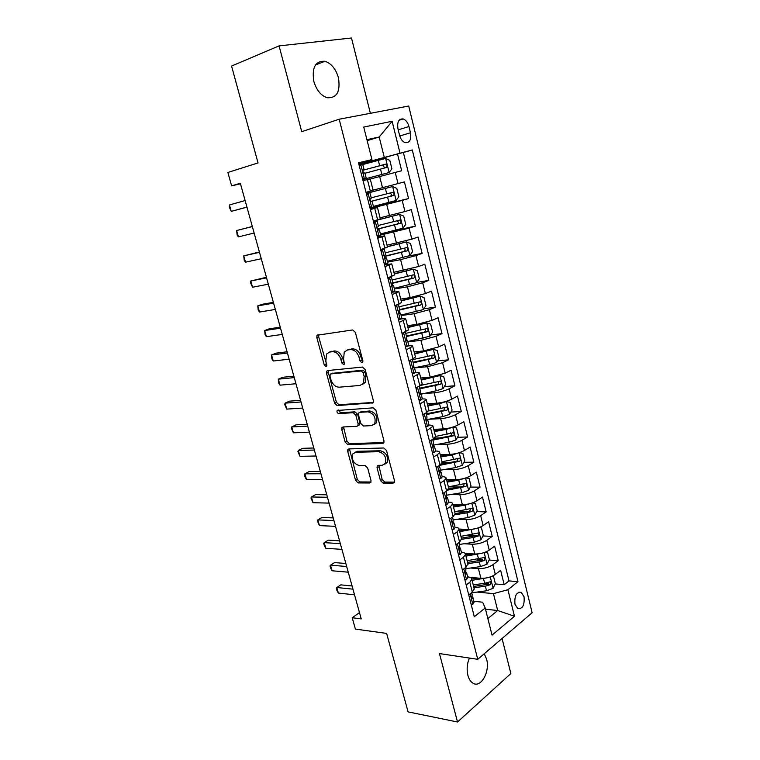 <?xml version="1.0" encoding="UTF-8"?>
<svg xmlns="http://www.w3.org/2000/svg" width="760" height="760" viewBox="0 0 760 760"><rect width="100%" height="100%" fill="white"/><g stroke="black" fill="none" stroke-linecap="round" stroke-linejoin="round"><path stroke-width="1.14" d="M361.922 362.71L362.691 362.206L362.834 360.705L355.357 332.367L352.649 329.954L317.015 335.245L316.797 337.478L324.206 364.8L325.992 366.453L326.676 366.016L325.859 360.99L326.534 354.055L329.659 352.051L332.5 351.719C336.347 351.794 339.131 354.331 340.86 359.347L341.82 362.928L343.662 364.61L344.385 364.144L343.567 359.052L344.251 352.089L347.558 349.952L350.493 349.609C354.464 349.676 357.323 352.26 359.072 357.361L360.041 361L361.922 362.71M469.414 658.056C467.048 663.698 466.535 669.446 467.884 675.308C468.93 679.145 470.639 681.777 473.014 683.202C480.938 688.389 490.238 671.526 486.6 659.119L484.234 653.761M338.447 77.757C335.844 68.941 331.341 63.441 324.947 61.265C315.39 60.781 311.685 67.497 313.832 81.396C316.464 90.098 320.881 95.541 327.094 97.717C336.803 98.296 340.584 91.646 338.447 77.757M524.039 596.761L521.217 592.344C516.372 591.973 514.292 595.944 514.976 604.267L517.769 608.636C522.633 609.007 524.723 605.045 524.039 596.761M380.437 480.548L383.078 483.065L393.119 483.113L394.335 482.381L394.459 480.595L386.517 450.499L383.838 447.991L348.906 448.903L347.842 449.54L347.7 451.43L355.585 480.481L358.122 482.933L369.74 482.99L370.88 482.324L371.003 480.519L367.631 467.951L365.028 465.481L359.252 465.538C353.628 463.724 351.462 459.866 352.754 453.976L355.661 452.238L378.66 451.715C384.417 453.445 386.678 457.33 385.434 463.372L382.261 465.291L378.356 465.338L377.197 466.032L377.065 467.875L380.437 480.548L382.166 479.55L384.798 482.058L394.459 482.096M370.376 113.297L351.49 38L279.081 45.885L231.562 66.053L258.039 162.925L227.876 172.453L231.629 185.868L240.321 183.255L361.219 618.896L352.222 617.737L355.385 629.081L386.631 633.413L408.072 711.873L457.52 722L510.853 673.55L502.065 638.495M279.081 45.885L301.729 131.67L339.169 119.225L477.755 659.309L439.46 653.572L457.52 722M372.029 403.284L373.169 402.562L373.34 400.539L365.151 369.512L362.463 367.07L327.683 370.548L326.705 371.174L326.505 373.293L334.618 403.209L337.174 405.602L372.989 402.809M375.915 410.315L383.981 440.866L383.838 442.776L382.651 443.498L347.728 444.552L345.183 442.13L341.772 429.552L341.924 427.604L342.969 426.968L356.849 426.322L357.941 425.647L358.093 423.69L355.813 415.159L353.2 412.718L338.77 413.573C337.269 413.117 336.718 412.091 337.098 410.495L373.226 407.835L375.915 410.315M485.744 583.119L488.5 583.357M495.225 583.936L504.193 584.716L500.631 570.313L495.292 574.436L492.879 564.737C488.756 567.425 483.94 568.717 478.439 568.613L470.554 568.024M477.251 559.255L482.267 559.588M489.117 560.053L498.237 560.671L494.636 546.136L489.24 550.116L486.808 540.322C482.638 542.934 477.802 544.226 472.292 544.217L463.999 543.751M468.16 535.239L475.769 535.6M482.933 535.952L492.223 536.399L488.594 521.721L483.132 525.559L480.671 515.679C476.453 518.206 471.599 519.508 466.089 519.583L457.311 519.279M458.536 511.109L468.559 511.394M476.672 511.622L486.162 511.889L482.486 497.078L476.957 500.773L474.477 490.789C470.221 493.231 465.338 494.542 459.828 494.712L450.49 494.579M447.925 490.076L465.927 486.4C467.029 485.336 467.058 484.32 466.022 483.351L448.362 486.875L459.952 486.989M470.354 487.075L480.035 487.15L476.33 472.197L470.734 475.75L468.226 465.671C463.923 468.017 459.012 469.338 453.501 469.604L443.507 469.67M442.197 462.574L450.49 462.469M463.952 462.298L473.841 462.175L470.108 447.07L464.436 450.48L461.909 440.306C457.558 442.567 452.627 443.887 447.117 444.258L436.325 444.552M434.758 438.055L440.325 437.874M457.482 437.294L467.599 436.962L463.818 421.714L458.09 424.963L455.534 414.684C451.136 416.86 446.177 418.18 440.667 418.655L428.906 419.244M426.075 413.43L429.21 413.259M450.927 412.062L461.291 411.492L457.482 396.102L451.677 399.199L449.094 388.825C444.647 390.897 439.669 392.226 434.15 392.806L421.173 393.737M444.286 386.602L454.926 385.785L451.079 370.243L445.198 373.179L442.586 362.7L427.576 366.7L414.504 367.945M437.56 360.905L448.495 359.822L444.609 344.128L438.662 346.902L436.022 336.319L420.935 340.337L407.873 341.886M430.74 334.979L441.997 333.611L438.073 317.756L432.05 320.368L429.39 309.681L414.228 313.709L401.175 315.562M423.833 308.816L435.442 307.135L431.48 291.127L425.381 293.569L422.693 282.777L407.455 286.824L394.411 288.99M416.812 282.425L428.82 280.392L424.821 264.224L418.646 266.503L415.929 255.597L400.606 259.654L387.59 262.143M408.528 256.015L422.132 253.394L418.085 237.053L411.834 239.153L409.099 228.142L380.684 235.039M388.844 231.895L415.378 226.119L411.293 209.618L404.966 211.536L402.192 200.412L370.148 208.525M370.006 207.936L408.557 198.559L404.424 181.897L373.074 190.171M495.292 574.436C491.188 577.163 486.381 578.455 480.89 578.303L470.155 577.419M489.24 550.116C485.089 552.758 480.263 554.049 474.762 554.002L465.044 553.385M483.132 525.559C478.933 528.124 474.088 529.425 468.578 529.464L459.106 529.055M476.957 500.773C472.72 503.253 467.846 504.554 462.337 504.688L452.837 504.478M470.734 475.75C466.45 478.135 461.548 479.446 456.038 479.683L446.538 479.664M464.436 450.48C460.113 452.779 455.192 454.09 449.673 454.423L440.183 454.613M458.09 424.963C453.71 427.167 448.77 428.498 443.251 428.925L433.76 429.315M451.677 399.199C447.25 401.318 442.282 402.638 436.762 403.18L427.281 403.778M445.198 373.179L430.217 377.169L420.736 377.986M438.662 346.902L423.595 350.911L414.124 351.947M432.05 320.368L416.917 324.397L407.455 325.651M425.381 293.569L410.172 297.606L400.71 299.088M418.646 266.503L393.908 272.27M411.834 239.153L387.03 245.176M404.966 211.536L380.095 217.816M397.974 128.868L399.522 135.166C400.634 139.108 402.505 141.607 405.147 142.652C409.678 143.013 411.445 139.716 410.466 132.772L408.947 126.54C407.835 122.541 405.925 120.013 403.227 118.959C398.734 118.617 396.986 121.923 397.974 128.868M339.169 119.225L408.709 106.029L532.123 612.75L477.755 659.309M504.193 584.716L509 580.906L517.978 581.656L412.281 149.957L358.863 164.293M517.978 581.656L507.917 589.731L514.472 616.255L492.053 635.142L485.193 607.981L474.297 616.731L358.483 162.792L371.944 159.581L363.736 127.053L392.122 121.296L399.94 152.902M415.378 372.552L415.492 372.542C418.219 372.315 419.567 372.552 419.539 373.255L413.145 377.045M408.215 345.914L408.699 345.857C411.416 345.562 412.756 345.714 412.699 346.332L406.21 349.856M400.634 319.058L401.84 318.896C404.558 318.535 405.878 318.611 405.802 319.133L399.199 322.392M391.505 292.22L398.829 291.65L392.122 294.633M384.503 264.793L391.78 263.891L384.969 266.599M377.435 237.091L384.665 235.847L377.739 238.269M370.3 209.105L377.473 207.508L370.433 209.636M509 580.906L403.37 152.494L397.49 153.9L401.66 170.734L370.253 179.037M373.122 190.351L366.016 192.309M373.122 190.361L370.205 178.875L363.052 180.7M468.74 594.947L472.321 592.183L474.154 588.506M467.666 576.859C470.288 577.144 471.675 577.952 471.817 579.281L469.803 582.245L466.193 584.981M462.365 569.952L465.994 567.274L467.875 563.758M461.387 552.178C464.008 552.406 465.386 553.156 465.5 554.401L463.438 557.241L459.791 559.883M455.924 544.702L459.591 542.117L461.538 538.783M455.041 527.26C457.672 527.431 459.03 528.105 459.125 529.283L457.016 531.99L453.33 534.536M449.416 519.203L453.14 516.714L455.135 513.551M448.637 502.103C451.259 502.217 452.618 502.825 452.694 503.918L450.537 506.483L446.794 508.934M442.842 493.458L446.614 491.064L448.666 488.072M442.177 476.691C444.799 476.748 446.139 477.28 446.186 478.306L443.983 480.728L440.202 483.084M436.212 467.447L440.021 465.158L442.139 462.346M435.651 451.031C438.263 451.031 439.594 451.497 439.622 452.438L437.37 454.717L433.542 456.969M429.514 441.18L433.371 438.985L435.546 436.363M425.666 426.103L427.595 426.483L429.048 425.115C431.67 425.058 432.981 425.448 433 426.303L426.806 430.597M422.74 414.647L426.645 412.556L428.887 410.124M422.303 398.962C424.973 398.82 426.303 399.133 426.303 399.912L420.014 403.959M415.901 387.847L419.862 385.861L422.161 383.619M408.994 360.762L413.003 358.891L415.368 356.839M402.012 333.412L408.509 329.792M399.674 309.643L398.382 304.579L394.962 305.776L401.574 302.48M387.837 277.846L394.573 274.873M380.637 249.631L387.495 246.99M380.418 233.985L402.971 228.19L405.755 224.323L403.693 216.077L399.513 214.377L373.369 221.131L380.342 218.814M408.557 198.559L402.192 200.412M415.378 226.119L409.099 228.142M422.132 253.394L415.929 255.597M428.82 280.392L422.693 282.777M435.442 307.135L429.39 309.681M441.997 333.611L436.022 336.319M448.495 359.822L442.586 362.7M454.926 385.785L449.094 388.825M461.291 411.492L455.534 414.684M467.599 436.962L461.909 440.306M473.841 462.175L468.226 465.671M480.035 487.15L474.477 490.789M486.162 511.889L480.671 515.679M492.223 536.399L486.808 540.322M498.237 560.671L492.879 564.737M485.507 609.207L497.676 610.527L493.449 593.626L477.005 592.068M384.209 157.054L379.183 137L366.918 139.65M367.166 140.657L379.183 137L392.122 121.296M358.72 163.723L371.944 159.581M359.48 612.626L352.222 617.737M231.629 185.868L240.473 183.815M487.863 618.554L497.676 610.527L514.472 616.255M473.879 601.293L482.647 602.195L485.193 607.981M359.014 164.863L397.49 153.9M403.37 152.494L412.281 149.957M493.449 593.626L507.917 589.731M362.89 361.665L360.905 356.554C359.157 351.462 356.298 348.887 352.336 348.821L350.493 349.609M347.301 349.99L352.336 348.821M329.488 352.079L334.343 350.949C338.181 351.015 340.964 353.552 342.694 358.558L344.594 363.536M318.867 334.514L318.649 336.737L326.895 365.351M328.462 370.471L328.329 372.485L336.423 402.353L338.979 404.748L373.236 402.439M363.128 372.685L361.247 370.975L330.714 373.93L329.887 375.849L330.885 379.544C332.576 384.455 335.331 387.001 339.131 387.191L360.012 385.443L363.527 383.192L364.135 376.504L363.128 372.685L364.942 371.858L363.062 370.148L361.247 370.975M332.015 373.35L363.062 370.148M362.377 384.512L365.341 382.346L365.949 375.668L364.135 376.504M364.942 371.858L365.949 375.668M383.933 442.567L349.495 443.631L347.728 444.552M343.587 426.94L346.949 441.208L349.495 443.631M358.378 425.429L359.717 424.745L359.879 422.788L357.599 414.266L354.986 411.834L340.556 412.699L338.77 413.573M338.732 409.991L340.556 412.699M371.64 425.628L374.699 423.719C376.086 417.468 373.844 413.506 367.973 411.844L359.784 412.328L358.691 413.012L358.52 415.007L360.81 423.558L363.432 426.018L371.64 425.628M373.977 424.65L376.476 422.807C377.862 416.565 375.63 412.613 369.759 410.951L367.973 411.844M360.63 411.91L369.759 410.951M378.812 465.329L382.166 479.55M384.816 464.217L387.182 462.394C388.426 456.361 386.166 452.485 380.409 450.756L378.66 451.715M355.072 452.305L357.418 451.298L380.409 450.756M349.467 448.884L357.314 479.493L359.86 481.945L371.013 481.992M362.757 179.541L389.053 172.539L391.913 168.825L389.813 160.398L385.529 158.45L362.748 164.54M389.053 172.539L362.748 179.522M362.919 170.259L382.261 165.053L382.964 165.005L384.275 167.371M364.962 173.242L386.118 167.599C387.457 166.468 387.362 165.338 385.823 164.207L362.928 170.192M362.339 177.916L364.505 178.838L366.272 178.4L362.729 179.417M364.505 178.838L362.7 179.332M359.024 164.91L362.615 164.017L364.012 169.489L363.375 169.623C362.567 170.601 362.748 171.732 363.916 173.014L364.895 172.957L366.272 178.4M360.82 164.398L359.356 166.231M246.924 207.071L231.258 211.375L229.453 204.953L245.109 200.545M363.128 169.793L364.012 169.489M246.952 207.157L231.258 211.375L229.282 207.119L229.453 204.953M373.407 206.416L396.045 200.507L398.867 196.716L396.786 188.375L392.559 186.561L366.31 193.458M392.559 186.561L366.301 193.429M370.88 201.457L393.138 195.652C394.459 194.531 394.373 193.41 392.882 192.289L390.032 193.002C391.723 194.114 391.761 195.244 390.127 196.403L370.832 201.409M392.882 192.289L371.212 197.818M399.513 214.377L375.677 220.419M377.634 229.14L400.092 223.421C401.394 222.309 401.318 221.198 399.874 220.086L397.024 220.732C398.667 221.834 398.677 222.956 397.072 224.095L377.577 228.988M399.874 220.086L378.252 225.473M387.362 261.278L409.82 255.588L412.575 251.665L410.533 243.494L406.401 241.927L387.448 246.8M406.401 241.927L387.391 246.582M404.101 248.216C405.536 249.394 405.488 250.487 403.949 251.503L384.57 256.215M384.588 256.471L406.97 250.905C408.253 249.802 408.196 248.701 406.799 247.608L385.225 252.852M394.24 288.306L416.603 282.72L419.32 278.73L417.306 270.636L413.221 269.192L394.345 273.999M413.221 269.192L394.269 273.685M391.713 283.48L413.782 278.122C415.045 277.02 414.998 275.927 413.649 274.844L392.122 279.955M411.074 275.433C412.338 276.659 412.233 277.723 410.761 278.644L391.837 283.091M369.673 206.644L371.801 207.499L373.53 206.919M371.801 207.499L369.997 207.936M366.358 193.667L369.92 192.707L366.339 193.572M368.163 193.211L366.719 195.073M252.31 226.47L236.635 230.536L252.329 226.556M238.421 236.892L237.148 235.125L236.635 230.536L238.421 236.892L254.125 233.025M369.92 192.707L371.298 198.132L370.68 198.322C369.892 199.31 370.063 200.44 371.193 201.695L371.25 201.714M376.922 235.068L379.031 235.866L380.712 235.144M379.031 235.866L377.226 236.255M373.625 222.129L377.14 221.112L373.502 221.663M375.43 221.72L374.005 223.62M259.397 251.997L243.751 255.883L259.483 252.329M245.518 262.181L244.226 260.338L243.751 255.883L245.518 262.181L261.26 258.733M378.499 226.423L377.919 226.736C377.14 227.734 377.302 228.845 378.404 230.071L379.373 229.852L378.204 229.938M384.104 263.207L386.184 263.938L387.818 263.074M386.184 263.938L384.38 264.28M380.808 250.306L384.294 249.223L381.368 249.384M382.612 249.935L381.206 251.873M266.418 277.295L250.791 280.991L266.57 277.856M252.548 287.233L250.543 282.834L250.791 280.991L252.548 287.233L268.327 284.202M385.624 254.448L385.073 254.847C384.313 255.854 384.465 256.956 385.529 258.162L386.498 257.877L385.149 257.839M391.21 291.051L393.262 291.716L394.858 290.728M393.262 291.716L391.457 292.02M387.923 278.179L391.372 277.039L390.44 276.887M389.728 277.865L388.341 279.832M273.372 302.366L262.352 304.266L257.773 305.872L273.591 303.145M259.512 312.056L258.191 310.08L257.773 305.872L259.512 312.056L275.338 309.434M392.683 282.188L392.16 282.682L392.587 285.959L393.556 285.608L392.065 285.427M401.052 315.058L423.32 309.586L425.999 305.52L424.004 297.512L419.976 296.191L401.175 300.922M419.976 296.191L401.08 300.513M399.409 310.08L420.527 305.064C421.762 303.971 421.733 302.888 420.432 301.824L398.943 306.793M417.943 302.394C419.064 303.63 418.912 304.665 417.506 305.51L399.655 309.567M398.24 318.611L400.273 319.219L401.822 318.088M400.273 319.219L398.459 319.476M396.777 305.501L395.409 307.515M280.26 327.19L269.22 328.823L264.689 330.524L280.544 328.197M266.409 336.651L265.078 334.609L264.689 330.524L266.409 336.651L282.273 334.428M399.703 309.776L399.171 310.222L399.579 313.481L400.539 313.063L398.943 312.731M407.787 341.553L429.97 336.186L432.62 332.053L430.644 324.121L426.654 322.915L407.94 327.57M426.654 322.915L407.816 327.075M406.514 336.537L427.205 331.74C428.421 330.647 428.402 329.584 427.139 328.529L405.707 333.365M424.735 329.089C425.714 330.334 425.534 331.341 424.184 332.11L406.381 336.015M405.203 345.895L407.208 346.446L408.719 345.183M407.208 346.446L405.394 346.655M403.066 332.956L405.194 332.034M403.75 332.87L402.391 334.903M287.09 351.794L276.022 353.153L271.548 354.948L287.432 353.02M273.248 361.019L271.899 358.91L271.548 354.948L273.248 361.019L289.142 359.195M406.581 336.813L406.495 340.717L407.455 340.233L405.783 339.758M414.466 367.783L429.675 364.658L436.553 362.52L439.166 358.33L437.209 350.474L433.276 349.381L414.637 353.97M433.276 349.381L414.494 353.381M413.202 362.824L433.817 358.15C435.014 357.067 435.005 356.003 433.779 354.967L412.404 359.68M431.433 355.528C432.307 356.763 432.088 357.732 430.796 358.454L413.05 362.206M412.091 372.903L414.067 373.388L415.54 372.001M414.067 373.388L412.252 373.559M410.609 360.012L409.317 362.026M293.863 376.181L282.767 377.264L278.341 379.154L294.262 377.615M280.031 385.168L278.663 383.002L278.341 379.154L280.031 385.168L295.953 383.733M413.43 363.717L413.345 367.688L414.295 367.137L412.594 366.51M420.204 390.355L420.118 394.392L436.24 390.763L443.08 388.597L445.654 384.341L443.716 376.561L439.831 375.582L421.268 380.104M439.831 375.582L437.912 375.753M436.316 376.152L421.097 379.43M419.824 388.844L440.363 384.303C441.541 383.23 441.541 382.175 440.363 381.149L420.717 385.396M438.055 381.71C438.824 382.926 438.587 383.866 437.342 384.541L419.644 388.151M418.912 399.637L420.869 400.073L422.294 398.553M420.869 400.073L419.055 400.188M417.212 387.182L416.166 388.863M300.561 400.339L289.446 401.166L285.066 403.142L301.017 401.983M286.738 409.108L284.696 404.491L285.066 403.142L286.738 409.108L302.698 408.044M422.351 398.791L421.078 393.765L419.358 393.005M427.224 419.558L442.738 416.623L449.54 414.418L452.077 410.106L450.158 402.401L446.32 401.536L439.498 403.721L427.842 405.983M446.32 401.536L445.312 401.603M440.971 402.619L427.642 405.222M426.379 414.618L446.851 410.2C448.01 409.127 448.01 408.082 446.87 407.075L428.82 410.923M444.609 407.635L443.821 410.372L426.18 413.839M426.92 416.727L426.835 420.822L427.785 420.128L428.982 424.849M427.595 426.483L425.78 426.559M423.757 414.105L422.94 415.445M307.211 424.279L296.067 424.84L291.745 426.911L307.724 426.132M293.398 432.82L291.346 428.165L291.745 426.911L293.398 432.82L309.387 432.136M427.785 420.128L426.075 419.244M433.561 442.833L433.485 446.994L433.979 446.975L434.425 446.234L432.753 445.227L449.179 442.225L455.933 439.992L458.441 435.623L456.541 427.994L452.741 427.234L445.968 429.457L434.34 431.613M444.524 428.839L434.131 430.768M432.877 440.135L453.273 435.841C454.413 434.777 454.423 433.741 453.321 432.744L435.575 436.449M450.509 432.858C451.744 433.912 451.659 434.938 450.243 435.955L432.962 439.223M432.345 452.305L434.264 452.627L435.603 450.87M434.264 452.627L432.44 452.666M430.236 440.762L429.656 441.75M313.794 448.001L302.632 448.315L298.348 450.471L314.365 450.053M299.991 456.332L297.93 451.63L298.348 450.471L299.991 456.332L316.017 456.009M458.897 452.798L452.371 454.936L440.781 456.988M449.815 454.423L440.553 456.066M459.211 452.703L462.859 453.33L464.74 460.883L462.26 465.32L455.553 467.58L439.479 470.373M439.717 465.348L459.629 461.244C460.75 460.18 460.778 459.154 459.695 458.166L441.997 461.785M456.95 458.242C458.09 459.315 457.976 460.322 456.599 461.282L441.541 464.037M438.966 478.249L440.857 478.524L442.168 476.644M440.857 478.524L439.033 478.515M436.658 467.181L436.297 467.799M320.321 471.513L309.139 471.57L304.902 473.822L320.938 473.765M306.536 479.626L305.111 477.204L304.466 474.886L304.902 473.822L306.536 479.626L322.582 479.664M440.135 468.683L440.068 472.91L440.999 472.083L439.365 470.972M464.654 478.306L458.717 480.168L447.165 482.125M455.43 479.683L446.909 481.127M465.813 477.945L469.119 478.43L470.981 485.916L468.53 490.399L461.871 492.689L446.49 495.244M463.315 483.379C464.369 484.462 464.236 485.459 462.887 486.372L448.751 488.87M445.522 503.937L447.393 504.156L448.656 502.17M447.393 504.156L445.569 504.117M326.781 494.817L315.59 494.627L311.401 496.964L327.465 497.268M313.015 502.711L310.935 497.942L311.401 496.964L313.015 502.711L329.089 503.101M446.652 494.285L446.585 498.569L447.516 497.676L445.94 496.479M452.01 529.378L453.853 529.539L455.088 527.44M453.853 529.539L452.029 529.464M333.194 517.911L321.983 517.484L317.832 519.897L333.925 520.553M319.438 525.606L317.347 520.79L317.832 519.897L319.438 525.606L335.53 526.338M453.102 519.631L453.045 523.982L453.967 523.022L452.447 521.75M458.441 554.562L460.265 554.677L461.453 552.463M339.549 540.797L328.32 540.132L324.216 542.64L340.328 543.628M325.802 548.292L324.339 545.699L323.712 543.438L324.216 542.64L325.802 548.292L341.924 549.366M459.486 544.73L459.439 549.138L460.351 548.121L458.897 546.782M470.345 503.567L465.006 505.162L453.483 507.024M461.111 504.659L453.207 505.951M472.368 502.939L475.313 503.291L477.166 510.701L474.743 515.242L468.122 517.56L453.178 519.935M455.116 514.748L466.934 512.857L472.169 511.309C473.252 510.255 473.29 509.247 472.283 508.288L454.67 511.727M469.623 508.288C470.592 509.381 470.43 510.359 469.129 511.223L455.145 513.598M475.988 528.57L459.733 531.686M466.82 529.387L459.448 530.528M478.876 527.678L481.46 527.915L483.284 535.258L480.899 539.847L474.316 542.203L459.42 544.445M461.662 539.286L473.147 537.538L478.344 535.99L478.477 532.988L460.921 536.341M478.344 535.99L475.304 535.838L461.367 538.108M481.574 553.318L465.937 556.111M472.549 553.859L465.623 554.885M485.345 552.159L487.54 552.302L489.354 559.578L486.998 564.224L480.453 566.599L465.595 568.727M467.846 563.644L479.294 561.982L484.462 560.433L484.614 557.45L467.105 560.728M484.462 560.433L481.422 560.225L467.523 562.39M464.806 579.51L466.602 579.576L467.761 577.248M345.847 563.483L334.599 562.59L330.534 565.174L346.683 566.504M332.11 570.779L330.638 568.128L330.011 565.896L330.534 565.174L332.11 570.779L348.26 572.185M465.813 569.591L465.776 574.066L466.678 572.983L465.291 571.586M487.112 577.818L472.074 580.308M478.277 578.094L471.779 579.006M491.91 576.336L493.563 576.469L495.358 583.67L493.031 588.373L486.533 590.776L471.713 592.79M493.563 576.469L491.767 576.394M473.964 587.765L485.374 586.197L490.523 584.639L490.694 581.685L484.652 583.309L473.233 584.886M490.523 584.639L487.483 584.373L473.632 586.435M471.105 604.219L472.881 604.228L474.012 601.797M352.089 585.979L340.822 584.858L336.803 587.508L352.972 589.171M338.361 593.066L336.88 590.368L336.262 588.145L336.803 587.508L338.361 593.066L354.54 594.804M472.083 594.216L472.045 598.737L472.938 597.597L471.618 596.153M480.89 578.303L478.439 568.613M474.762 554.002L472.292 544.217M468.578 529.464L466.089 519.583M462.337 504.688L459.828 494.712M456.038 479.683L453.501 469.604M449.673 454.423L447.117 444.258M443.251 428.925L440.667 418.655M436.762 403.18L434.15 392.806M430.217 377.169L427.576 366.7M423.595 350.911L420.935 340.337M416.917 324.397L414.228 313.709M410.172 297.606L407.455 286.824M403.351 270.55L400.606 259.654M396.473 243.228L393.699 232.218M389.519 215.621L386.716 204.506M382.489 187.739L379.658 176.51M370.338 191.14L367.403 179.578M472.321 592.183L469.803 582.245M465.994 567.274L463.438 557.241M459.591 542.117L457.016 531.99M453.14 516.714L450.537 506.483M446.614 491.064L443.983 480.728M440.021 465.158L437.37 454.717M433.371 438.985L430.692 428.45M426.645 412.556L423.938 401.916M419.862 385.861L417.126 375.108M413.003 358.891L410.238 348.023M406.077 331.645L403.284 320.673M399.076 304.123L396.255 293.037M391.998 276.317L389.158 265.107M384.854 248.216L381.976 236.892M377.634 219.83L374.727 208.382M398.022 183.635L395.219 172.397M398.202 129.817L408.947 126.54M399.75 135.983L410.466 132.772M360.905 356.554L359.072 357.361M349.391 349.173L347.558 349.952M343.653 362.13L341.82 362.928M342.694 358.558L340.86 359.347M334.343 350.949L332.5 351.719M331.493 351.281L329.659 352.051M326.03 364.012L324.206 364.8M318.649 336.737L316.797 337.478M361.865 360.192L360.041 361M338.979 404.748L337.174 405.602M336.423 402.353L334.618 403.209M328.329 372.485L326.505 373.293M332.538 373.122L330.714 373.93M383.752 442.909L382.651 443.498M346.949 441.208L345.183 442.13M343.548 428.659L341.772 429.552M359.879 422.788L358.093 423.69M357.599 414.266L355.813 415.159M354.986 411.834L353.2 412.718M361.57 411.445L359.784 412.328M378.803 466.897L377.065 467.875M357.418 451.298L355.661 452.238M370.87 482.344L369.74 482.99M359.86 481.945L358.122 482.933M357.314 479.493L355.585 480.481M349.457 450.49L347.7 451.43M394.335 482.401L393.119 483.113M384.798 482.058L383.078 483.065M389.13 172.444L385.643 158.498M379.648 165.689L378.299 160.322M381.843 174.43L380.494 169.081M382.261 165.053L385.272 164.217M360.743 164.493L364.391 178.79M396.122 200.412L392.663 186.599M386.707 193.781L385.377 188.47M388.882 202.435L387.552 197.134M390.127 196.403L393.138 195.652M403.037 228.085L399.627 214.424M375.041 221.398L374.88 220.751M393.699 221.587L392.378 216.334M395.856 230.156L394.535 224.912M397.072 224.095L400.092 223.421M409.897 255.493L406.505 241.965M400.624 249.119L399.313 243.912M402.752 257.592L401.451 252.405M403.949 251.503L406.97 250.905M416.68 282.625L413.326 269.23M407.474 276.365L406.182 271.216M409.583 284.762L408.291 279.623M410.761 278.644L413.782 278.122M368.087 193.306L371.697 207.451M375.354 221.815L378.926 235.818M382.546 250.04L386.08 263.901M389.661 277.97L393.158 291.688M423.387 309.481L420.071 296.219M414.257 303.344L412.974 298.243M416.347 311.657L415.065 306.565M417.506 305.51L420.527 305.064M396.701 305.606L400.168 319.19M430.036 336.081L426.759 322.943M420.974 330.058L419.7 325.005M423.044 338.285L421.781 333.25M424.184 332.11L427.205 331.74M403.674 332.975L407.103 346.417M436.62 362.416L433.371 349.41M427.623 356.506L426.369 351.5M429.675 364.658L428.421 359.67M430.796 358.454L433.817 358.15M410.58 360.059L413.972 373.369M443.147 388.483L439.926 375.611M434.207 382.698L432.962 377.739M436.24 390.763L434.995 385.823M437.342 384.541L440.363 384.303M417.459 387.058L420.764 400.045M449.597 414.305L446.414 401.555M440.733 408.633L439.498 403.721M442.738 416.623L441.512 411.73M443.821 410.372L446.851 410.2M424.279 413.829L427.5 426.464M455.99 439.878L452.837 427.253M447.184 434.311L445.968 429.457M449.179 442.225L447.963 437.38M450.243 435.955L453.273 435.841M431.024 440.315L434.159 452.608M433.466 446.984L433.979 446.975M462.327 465.205L459.202 452.703M453.587 459.743L452.371 454.936M455.553 467.58L454.347 462.783M456.599 461.282L459.629 461.244M437.712 466.545L440.762 478.505M440.012 472.872L440.572 472.872M468.597 490.286L465.538 478.04M459.914 484.937L458.717 480.168M461.871 492.689L460.674 487.939M462.887 486.372L465.927 486.4M444.324 492.518L447.288 504.146M446.5 498.503L447.108 498.522M450.88 518.225L453.758 529.53M452.922 523.887L453.568 523.915M457.368 543.685L460.17 554.677M459.287 549.024L459.971 549.062M474.81 515.128L471.808 503.13M466.193 509.884L465.006 505.162M468.122 517.56L466.934 512.857M469.129 511.223L472.169 511.309M480.956 539.733L478.021 527.972M472.397 534.584L471.228 529.91M474.316 542.203L473.147 537.538M487.056 564.11L484.177 552.586M478.553 559.065L477.394 554.429M480.453 566.599L479.294 561.982M463.79 568.898L466.507 579.567M465.595 573.914L466.308 573.971M493.088 588.25L490.267 576.964M484.652 583.309L483.493 578.721M486.533 590.776L485.374 586.197M470.155 593.855L472.796 604.228M471.846 598.557L472.587 598.633M315.466 64.971L324.947 61.265M518.89 592.135L521.217 592.344M380.361 218.88L377.473 207.508M387.524 247.105L384.665 235.847M394.611 275.034L391.78 263.891M401.622 302.68L398.829 291.65M408.566 330.049L405.802 319.133M415.445 357.133L412.699 346.332M422.247 383.952L419.539 373.255M428.982 410.505L426.303 399.912M435.66 436.791L433 426.303M442.263 462.811L439.622 452.438M448.799 488.575L446.186 478.306M455.278 514.092L452.694 503.918M461.681 539.362L459.125 529.283M468.036 564.385L465.5 554.401M474.325 589.161L471.817 579.281M399.095 120.251L403.227 118.959M318.82 334.523L317.015 335.245M328.234 370.5L326.705 371.174M365.341 382.346L363.527 383.192M343.206 426.958L341.924 427.604M359.717 424.745L357.941 425.647M338.038 410.039L337.098 410.495M376.476 422.807L374.699 423.719M378.442 465.338L377.197 466.032M387.182 462.394L385.434 463.372M349.058 448.894L347.842 449.54M382.964 164.996L385.823 164.207M404.938 247.978L406.799 247.608M412.224 275.101L413.649 274.844M373.54 206.948L372.162 201.542M380.731 235.201L379.373 229.852M378.508 226.47L377.14 221.112M387.847 263.169L386.498 257.877M385.643 254.524L384.294 249.223M394.887 290.842L393.556 285.608M392.711 282.292L391.372 277.039M419.235 302.005L420.432 301.824M401.859 318.24L400.539 313.063M426.084 328.662L427.139 328.529M408.756 345.363L407.455 340.233M406.628 336.984L405.346 331.959M432.82 355.062L433.779 354.967M415.587 372.21L414.295 367.137M413.478 363.916L412.291 359.224M439.47 381.216L440.363 381.149M420.261 390.583L419.149 386.213M446.034 407.123L446.87 407.075M426.987 416.983L425.952 412.927M452.513 432.772L453.321 432.744M435.68 451.164L434.425 446.234M433.637 443.118L432.677 439.384M458.935 458.185L459.695 458.166M442.244 476.966L440.999 472.083M440.22 468.996L439.346 465.566M465.3 483.341L466.022 483.351M448.742 502.512L447.516 497.676M446.737 494.617L445.94 491.492M455.183 527.811L453.967 523.022M453.197 519.992L452.476 517.161M461.558 552.862L460.351 548.121M459.591 545.119L458.935 542.583M471.589 508.269L472.283 508.288M477.831 532.95L478.477 532.988M483.997 557.413L484.614 557.45M467.865 577.676L466.678 572.983M465.918 570.01L465.348 567.748M490.114 581.628L490.694 581.685M474.126 602.243L472.938 597.597M472.188 594.653L471.684 592.677"/></g></svg>
